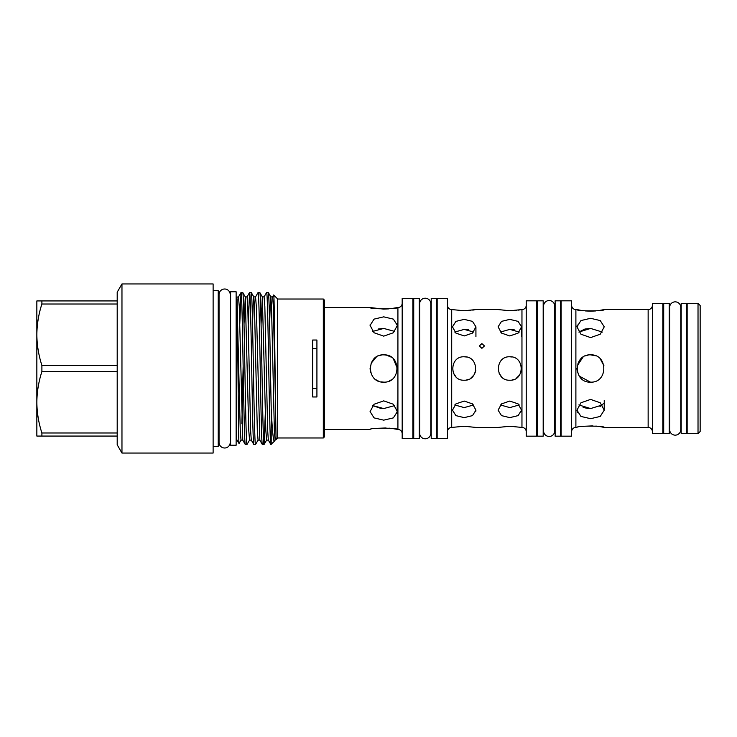 <?xml version="1.0" encoding="UTF-8"?>
<svg xmlns="http://www.w3.org/2000/svg" width="737" height="737" viewBox="0 0 737 737"><rect width="100%" height="100%" fill="white"/><g stroke="black" fill="none" stroke-linecap="round" stroke-linejoin="round"><path stroke-width="1.11" d="M675.212 301.848A5.583 5.583 0 0 0 669.629 307.44L669.629 429.57A5.583 5.583 0 0 0 675.212 435.152A5.583 5.583 0 0 0 680.795 429.57L680.795 307.43A5.583 5.583 0 0 0 675.212 301.848M224.628 288.996A5.583 5.583 0 0 0 219.046 294.579L219.046 442.421A5.583 5.583 0 0 0 224.628 448.004A5.583 5.583 0 0 0 230.211 442.421A5.583 5.583 0 0 1 230.211 442.421L230.211 294.579A5.583 5.583 0 0 0 224.628 288.996M663.705 433.632L663.705 303.368L669.242 303.368L669.242 433.632L663.705 433.632M681.181 433.632L681.181 303.368L686.718 303.368L686.718 433.632L681.181 433.632M555.127 436.175L555.127 300.825L560.673 300.825L560.673 436.175L555.127 436.175M537.651 436.175L537.651 300.825L543.187 300.825L543.187 436.175L537.651 436.175M431.209 438.662L431.209 298.338L436.746 298.338L436.746 438.662L431.209 438.662M413.733 438.662L413.733 298.338L419.27 298.338L419.27 438.662L413.733 438.662M554.74 306.113L554.74 306.113A5.583 5.583 0 0 0 549.157 300.53A5.583 5.583 0 0 0 543.574 306.113L543.574 430.887A5.583 5.583 0 0 0 549.157 436.47A5.583 5.583 0 0 0 554.74 430.887L554.74 306.113M698.022 303.368L700.15 305.496L700.15 431.504L698.022 433.632L698.022 303.368L687.151 303.368L687.151 433.632L698.022 433.632M402.181 303.276A4.265 4.265 0 0 1 397.916 307.541L397.363 307.541C398.21 309.218 369.228 309.218 370.075 307.541L383.461 309.089M402.181 433.725A4.265 4.265 0 0 0 397.916 429.459L393.365 428.694M447.451 431.698A4.265 4.265 0 0 1 451.707 427.432L464.199 426.253L475.927 427.432L498.092 427.432L509.811 426.253L521.962 427.432L521.962 309.568L509.811 310.747L498.092 309.568L475.927 309.568L464.199 310.747L451.707 309.568L451.707 427.432M447.451 305.302A4.265 4.265 0 0 0 451.707 309.568M526.227 305.302A4.265 4.265 0 0 1 521.962 309.568M526.227 431.698A4.265 4.265 0 0 0 521.962 427.432M571.626 431.698A4.265 4.265 0 0 1 575.892 427.432L576.951 427.432C576.104 425.7 605.068 425.7 604.239 427.432L600.25 426.64M571.626 305.302A4.265 4.265 0 0 0 575.892 309.568L575.892 427.432M652.402 305.302A4.265 4.265 0 0 1 648.145 309.568L604.239 309.568C605.086 311.3 576.104 311.3 576.951 309.568L575.892 309.568M652.402 431.698A4.265 4.265 0 0 0 648.145 427.432L604.239 427.432M412.877 438.662L412.877 298.338L402.181 298.338L402.181 438.662L412.877 438.662M447.451 438.662L447.451 298.338L437.17 298.338L437.17 438.662L447.451 438.662M536.794 436.175L536.794 300.825L526.227 300.825L526.227 436.175L536.794 436.175M571.626 436.175L571.626 300.825L561.097 300.825L561.097 436.175L571.626 436.175M590.595 399.399L600.24 402.789L604.239 410.168L600.24 416.433L590.595 418.69L580.949 416.433L576.951 410.168L580.949 402.789L590.595 399.399M595.459 355.759L590.595 354.856C608.191 354.009 608.191 382.991 590.595 382.144C573.018 382.991 572.971 354.027 590.595 354.856L592.612 355.013M590.595 318.31L600.24 320.567L604.239 326.832L600.24 334.211L590.595 337.601L580.949 334.211L576.951 326.832L580.949 320.567L590.595 318.31M662.849 433.632L662.849 303.368L652.402 303.368L652.402 433.632L662.849 433.632M681.181 312.958L680.795 307.43M663.705 312.958L662.849 312.958M681.181 424.042L680.795 429.57M663.705 424.042L662.849 424.042M509.811 335.952L518.102 333.096L521.538 326.832L518.102 321.378L509.811 319.37L501.529 321.378L498.092 326.832L501.519 333.096L509.811 335.952M509.811 417.63L518.102 415.622L521.538 410.168L518.102 403.894L509.811 401.048L501.529 403.894L498.092 410.168L501.519 415.622L509.811 417.63M509.811 380.218C524.937 380.955 524.937 356.054 509.811 356.782C494.711 356.045 494.665 380.937 509.811 380.218M464.199 380.218C479.326 380.955 479.326 356.054 464.199 356.782C449.091 356.045 449.054 380.937 464.199 380.218M464.199 417.63L472.491 415.622L475.927 410.168L472.491 403.894L464.199 401.048L455.917 403.894L452.481 410.168L455.908 415.622L464.199 417.63M464.199 335.952L472.491 333.096L475.927 326.832L472.491 321.378L464.199 319.37L455.917 321.378L452.481 326.832L455.908 333.096L464.199 335.952M481.887 348.334L479.336 345.948L481.887 343.608L484.449 345.948L481.887 348.334M413.733 307.928L412.877 307.928M413.733 429.072L412.877 429.072M430.823 303.791L430.823 303.791A5.583 5.583 0 0 0 425.24 298.209A5.583 5.583 0 0 0 419.657 303.791L419.657 433.209A5.583 5.583 0 0 0 425.24 438.791A5.583 5.583 0 0 0 430.823 433.209L430.823 303.791M537.651 310.415L536.794 310.415M537.651 426.585L536.794 426.585M500.386 332.046L509.811 329.393L519.244 332.046M519.244 404.954L509.811 407.607L500.386 404.954M454.775 332.046L464.199 329.393L473.633 332.046M473.633 404.954L464.199 407.607L454.775 404.954M501.519 376.782L498.977 372.968M455.899 376.782L453.366 372.968M585.021 329.024L590.595 328.435L578.867 332.046L584.883 329.052M582.985 357.178L577.974 363.323M576.96 368.242L577.467 372.222M578.867 404.954L590.595 408.565L587.933 408.436M576.951 410.168L577.357 412.434M587.702 408.418L583.133 407.45M588.181 355.077L585.445 355.87M582.995 357.169L577.228 365.764M576.951 368.574L577.218 371.153M579.273 376.1L590.438 382.144M577.218 324.989L576.951 326.832M378.145 329.024L383.719 328.435L372.673 331.429M383.719 336.136L374.074 332.765L370.075 325.395L374.074 319.121L383.719 316.846L393.365 319.121L397.363 325.395L393.365 332.765L383.719 336.136M376.257 357.086L371.098 363.323M370.075 368.555L370.591 372.222M380.965 381.858L383.719 382.144C366.142 382.991 366.096 354.027 383.719 354.856C401.315 354.009 401.315 382.991 383.719 382.144M380.826 408.418L372.673 405.571L383.719 408.565L381.057 408.436M383.719 420.154L374.074 417.888L370.075 411.605L374.074 404.245L383.719 400.864L393.365 404.245L397.363 411.605L393.365 417.888L383.719 420.154M381.388 355.059L378.717 355.805M376.902 356.68L376.22 357.104M376.119 357.169L374.074 358.855M372.369 360.927L371.116 363.286M370.075 368.583L370.453 371.66M376.156 379.859L378.422 381.075M381.029 381.877L383.553 382.144M370.103 324.814L370.075 325.395M576.951 309.568L580.83 310.341M585.371 310.931L590.328 311.161M590.604 311.171L595.828 310.931M598.204 310.664L604.239 309.568M598.131 426.327L595.828 426.069M592.852 425.875L582.995 426.336M383.728 309.089L388.952 308.858M391.338 308.6L397.363 307.541M391.255 428.39L388.952 428.142M386.05 427.957L376.146 428.39M370.075 307.541L324.593 307.541M397.363 429.459C398.192 427.782 369.228 427.782 370.075 429.459L324.593 429.459M316.919 340.033L312.654 340.033L312.654 396.967L316.919 396.967L316.919 340.033M323.313 299.019L324.593 300.291L324.593 436.709L323.313 437.981L323.313 299.019L277.702 299.019L273.703 295.021L272.607 296.882L273.363 306.445L275.527 405.59C274.901 360.476 274.311 293.05 273.703 295.021M323.313 437.981L277.702 437.981L277.702 299.019M277.702 437.981L276.062 439.63L275.527 405.59M274.569 441.076L275.122 440.118L274.367 430.555L271.52 306.445L270.857 296.882L268.314 292.515C269.023 291.179 269.733 328.177 270.442 368.5L271.198 408.611C272.257 430.684 273.344 441.555 274.45 441.233L274.956 439.915M274.45 441.233L270.848 444.448L268.342 440.118L267.678 430.555L264.841 306.445L264.086 296.882L266.582 292.552L268.314 292.515M241.017 440.118L240.262 430.555L236.936 297.103L236.568 439.261L239.028 443.527L241.017 440.118L242.768 440.118L245.264 444.448L246.996 444.485C246.287 445.821 245.578 408.823 244.868 368.5C244.159 328.177 243.45 291.179 242.731 292.515L245.283 296.882L244.011 324.169M242.731 292.515L241.008 292.552L239.774 324.169M245.31 444.485C244.601 445.821 243.892 408.823 243.182 368.5C242.473 328.177 241.764 291.179 241.054 292.515M270.894 444.485C270.184 445.821 269.466 408.823 268.756 368.5C268.047 328.177 267.338 291.179 266.628 292.515M271.198 444.485L271.198 408.611M258.07 440.118L257.314 430.555L254.468 306.445L253.804 296.882L251.262 292.515C251.971 291.179 252.68 328.177 253.39 368.5C254.099 408.823 254.809 445.821 255.527 444.485L258.07 440.118L259.82 440.118L262.317 444.448L264.049 444.485C263.339 445.821 262.63 408.823 261.921 368.5C261.211 328.177 260.502 291.179 259.783 292.515L262.335 296.882L261.064 324.169M259.783 292.515L258.061 292.552L255.555 296.882L256.319 306.445L259.82 440.118M262.363 444.485C261.653 445.821 260.944 408.823 260.235 368.5C259.525 328.177 258.816 291.179 258.107 292.515M251.262 292.515L249.53 292.552L248.295 324.169M255.527 444.485L253.795 444.448L251.289 440.118L250.635 430.555L247.789 306.445L247.033 296.882L249.53 292.552M253.841 444.485C253.132 445.821 252.413 408.823 251.713 368.5C251.004 328.177 250.285 291.179 249.576 292.515M264.049 444.485L265.329 412.831M246.996 444.485L249.548 440.118L248.784 430.555L245.283 296.882L247.033 296.882M237.084 299.369C237.729 316.145 238.392 447.451 239.028 443.527M230.598 445.231L230.598 291.769L236.135 291.769L236.135 445.231L230.598 445.231M219.046 300.254L218.235 300.254M219.046 436.746L218.235 436.746M213.122 446.336L218.235 446.336L218.235 290.664L213.122 290.664M213.122 453.052L213.122 283.948L121.964 283.948L121.964 453.052L213.122 453.052M121.964 453.052L117.201 444.807L117.201 292.193L121.964 283.948M117.201 436.064L36.85 436.064L36.85 300.936L117.201 300.936M117.201 304.012L41.898 304.012C38.637 314.082 36.961 324.317 36.85 334.718C36.961 345.146 38.646 355.381 41.898 365.423L117.201 365.423M117.201 371.577L41.898 371.577C38.637 381.646 36.961 391.881 36.85 402.282C36.961 412.72 38.646 422.955 41.898 432.988L117.201 432.988M41.898 371.577L41.898 365.423M41.898 304.012L41.898 300.936M41.898 436.064L41.898 432.988M316.919 388.417L312.654 388.417M312.654 348.583L316.919 348.583M397.068 413.54L397.363 400.412M389.302 380.946L391.31 379.831M397.243 366.722L397.105 365.865M395.06 360.918L393.374 358.864L397.363 368.509M384.346 354.875L386.391 355.123M397.298 324.483L397.096 323.543M383.719 408.565L394.765 405.571M391.283 357.15L386.51 355.151M394.756 331.429L383.719 328.435M603.299 403.729L599.992 406.631M590.595 408.565L602.322 404.954M603.962 365.801L600.25 358.864M602.322 332.046L590.595 328.435M464.199 356.782L466.493 357.003M475.789 370.287L475.024 372.996M509.811 356.782L512.104 357.003M521.4 370.287L520.644 372.996M475.927 410.168L475.697 411.762M473.937 375.032L470.722 378.238M468.704 379.325L466.503 379.997M468.704 329.863L464.199 329.393M474.969 309.752L474.011 309.918M473.854 309.945L472.73 310.12M470.722 310.378L468.695 310.572M466.466 310.701L464.199 310.747M521.538 410.168L521.308 411.762M519.548 375.032L516.333 378.238M514.315 379.325L512.114 379.997M514.315 329.863L509.811 329.393M520.58 309.752L519.622 309.918M519.465 309.945L518.351 310.12M516.333 310.378L514.306 310.572M512.077 310.701L509.811 310.747M648.145 427.432L648.145 309.568M397.916 429.459L397.916 307.541M272.607 296.882L270.857 296.882L270.461 299.056L269.595 324.169M264.095 444.448L266.601 440.118L265.836 430.555L262.335 296.882L264.086 296.882M255.555 296.882L253.804 296.882L253.408 299.056L252.542 324.169M243.146 366.096L241.893 423.803M242.768 440.118L239.267 306.445L238.502 296.882L241.008 292.552M236.936 297.103L238.502 296.882M275.122 440.118L276.062 439.63M266.601 440.118L268.342 440.118M249.548 440.118L251.289 440.118M604.239 400.412L604.239 410.168M475.927 336.588L475.927 326.832M521.538 336.588L521.538 326.832"/></g></svg>
